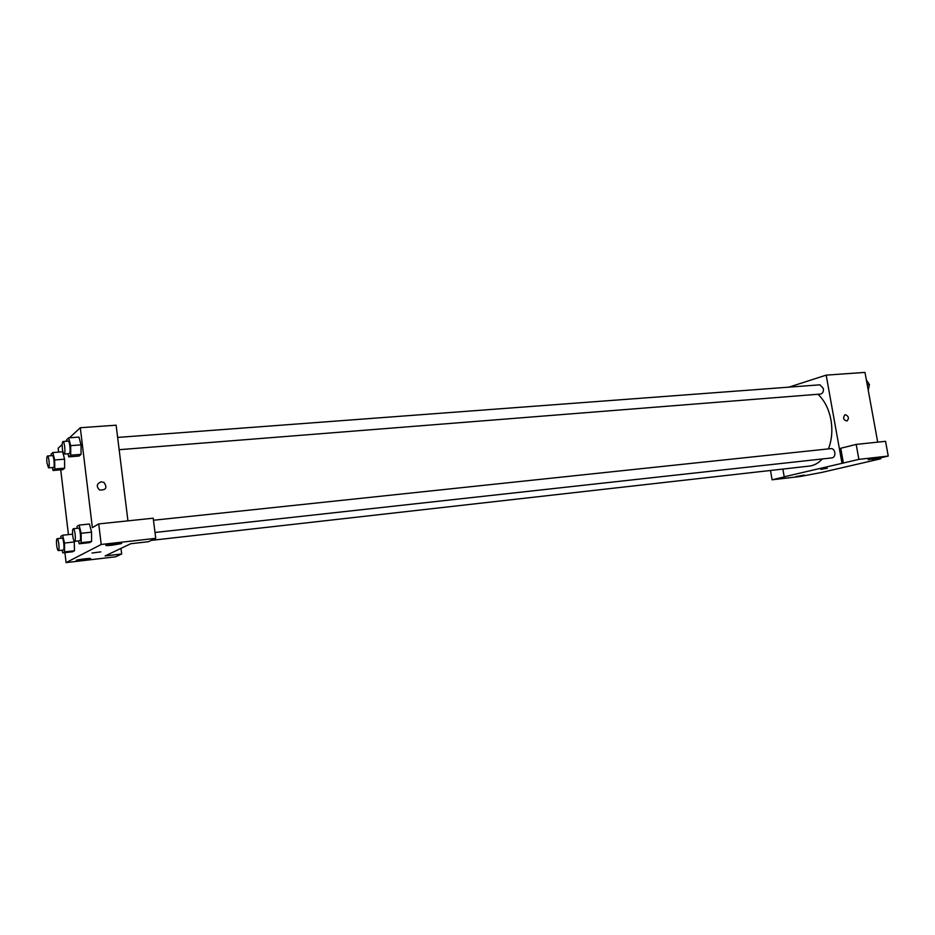 <?xml version="1.0" encoding="UTF-8"?>
<svg xmlns="http://www.w3.org/2000/svg" width="935" height="935" viewBox="0 0 935 935"><rect width="100%" height="100%" fill="white"/><g stroke="black" fill="none" stroke-linecap="round" stroke-linejoin="round"><path stroke-width="1.4" d="M880.571 457.846L880.747 458.781L821.947 472.385L800.29 476.488L772.088 479.795L785.587 476.616L784.22 476.78L782.864 469.078M788.93 387.137L826.178 375.134L864.98 372.399L877.708 442.15M845.404 414.719C848.664 416.133 849.225 418.225 847.087 420.972C843.463 420.131 842.715 418.097 844.854 414.859L844.854 414.859C842.715 418.097 843.463 420.142 847.075 420.972C849.225 418.225 848.664 416.133 845.404 414.719M880.747 458.781L872.565 459.704L888.25 456.058L885.55 441.32L856.179 444.406L840.74 448.262L843.393 463.012L784.22 476.78M826.178 375.134L841.979 463.164M868.183 459.74L877.614 457.975L868.183 459.74M856.179 444.406L858.879 459.365L843.393 463.012M888.25 456.058L858.879 459.365M795.685 476.64L804.205 475.074L795.685 476.64M770.475 470.48L772.088 479.795M821.643 469.089L827.171 468.341L821.643 469.089M820.848 469.347L827.265 468.271M155 532.471L832.22 457.858C834.242 457.285 835.107 455.485 834.815 452.458C834.195 449.922 832.98 448.636 831.168 448.601L153.469 520.246M119.154 449.7L820.614 394.056C822.73 393.495 823.641 391.636 823.349 388.481L819.96 384.823L117.635 437.428M828.41 448.893C831.858 440.023 832.699 430.345 830.946 419.873C828.831 408.946 824.506 400.414 817.961 394.266M151.341 540.372L809.348 466.086C814.175 465.513 818.499 463.129 822.321 458.945M105.117 555.928L130.76 543.714L148.408 541.716L155.736 538.35L101.214 544.474L66.093 562.601L115.554 556.804L121.667 553.999L105.117 555.928M69.424 437.814L80.305 427.727L116.127 425.203L127.943 520.853M91.992 553.041L100.886 551.872M111.966 545.21C106.754 545.736 104.849 545.701 106.239 545.093C109.757 543.878 125.208 542.382 121.012 543.656L111.966 545.21M81.777 560.24L76.273 560.275C79.171 559.259 93.558 557.751 90.017 558.826L81.777 560.24M64.912 552.643L66.093 562.601M120.977 548.377L121.667 553.999M155.736 538.35L153.211 518.2L98.724 523.916L92.366 527.62L80.305 427.727M98.724 523.916L101.214 544.474M77.114 528.322L77.102 526.323L79.089 525.096L89.468 524.021L91.56 532.155M81.193 542.674L91.572 541.517L89.503 542.639L91.572 541.517L91.56 532.167L81.158 533.289L81.193 542.674L79.183 543.784L78.47 540.909M70.733 455.193L81.076 454.375L79.089 456.035L81.076 454.375L81.029 444.861L70.663 445.656L70.733 455.193L68.804 456.864L67.998 453.755M66.747 441.238L66.736 439.637L68.652 437.86L78.996 437.101L81.029 444.85M54.779 468.984L64.632 468.154L62.844 469.65L64.632 468.154L64.55 459.178L54.674 459.985L54.779 468.984L53.05 470.48L52.325 467.558M51.133 455.707L51.121 454.141L52.839 452.552L62.68 451.769L64.562 459.167M72.498 534.177L62.622 535.241L64.503 543.036L64.585 551.895L62.785 552.889L62.131 550.177M74.227 541.166L74.473 550.773L72.614 551.767L74.473 550.773L64.585 551.895M58.624 452.096L58.169 448.227L62.178 444.511M65.625 441.32L66.747 440.292M68.43 534.621L60.728 469.826M101.202 481.817L104.007 482.448C107.525 487.766 106.052 490.279 99.566 489.975C96.071 486.41 96.609 483.699 101.202 481.817C96.609 483.699 96.071 486.422 99.566 489.975C106.052 490.279 107.525 487.766 104.007 482.448L101.202 481.817M52.839 452.552L54.674 459.985M48.538 467.874L53.47 467.465C54.99 467.64 53.879 455.193 52.418 455.602L47.475 456C46.75 456.56 46.575 458.863 46.96 462.895L48.538 467.874C50.022 468.049 48.912 455.579 47.475 456M53.05 470.48L62.844 469.65M62.68 451.769L64.55 459.178M68.652 437.86L70.663 445.656M64.094 454.059L69.272 453.65C70.955 453.837 69.809 440.689 68.185 441.133L62.996 441.519C62.189 442.126 61.979 444.569 62.376 448.847C62.82 452.119 63.393 453.849 64.094 454.059C65.754 454.246 64.608 441.075 62.996 441.519M68.804 456.864L79.089 456.035M78.996 437.101L81.029 444.861M60.845 538.268L60.833 536.339L62.622 535.241M58.356 550.61L63.311 550.049C64.831 550.177 63.568 537.66 62.107 538.128L57.152 538.665C56.451 539.191 56.287 541.4 56.661 545.28C57.105 548.611 57.678 550.388 58.356 550.61C59.863 550.738 58.601 538.209 57.152 538.665M64.503 543.036L74.414 541.938L74.227 541.155M62.785 552.889L72.614 551.767M79.089 525.096L81.158 533.289M74.578 541.33L79.779 540.757C81.485 540.898 80.153 527.679 78.517 528.17L73.316 528.719C72.533 529.292 72.334 531.629 72.72 535.755C73.199 539.25 73.818 541.108 74.578 541.33C76.261 541.47 74.929 528.228 73.316 528.719M79.183 543.784L89.503 542.639M89.468 524.021L91.56 532.167M866.359 379.984L869.421 384.507L868.241 390.316M867.212 384.682L869.421 384.507"/></g></svg>
